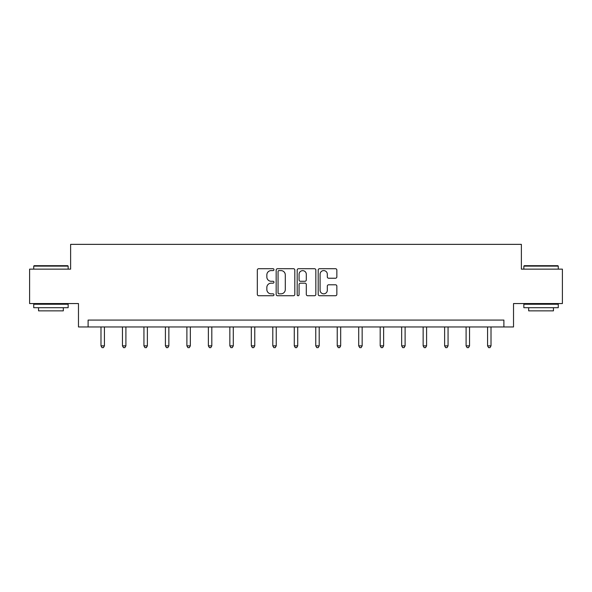 <?xml version="1.0" encoding="UTF-8"?>
<svg xmlns="http://www.w3.org/2000/svg" width="592" height="592" viewBox="0 0 592 592"><rect width="100%" height="100%" fill="white"/><g stroke="black" fill="none" stroke-linecap="round" stroke-linejoin="round"><path stroke-width="0.89" d="M273.97 269.649A0.947 0.947 0 0 0 273.03 268.709L258.667 268.709A1.354 1.354 0 0 0 257.32 270.056L257.32 294.379A1.354 1.354 0 0 0 258.667 295.734L273.03 295.734A0.947 0.947 0 0 0 273.97 294.786A0.947 0.947 0 0 0 273.03 293.839L271.166 293.839A4.322 4.322 0 0 1 266.844 289.518L266.844 287.49A4.322 4.322 0 0 1 271.166 283.168L273.03 283.168A0.947 0.947 0 0 0 273.97 282.221A0.947 0.947 0 0 0 273.03 281.274L271.166 281.274A4.322 4.322 0 0 1 266.844 276.945L266.844 274.925A4.322 4.322 0 0 1 271.166 270.596L273.03 270.596A0.947 0.947 0 0 0 273.97 269.649M335.494 278.233A1.354 1.354 0 0 0 336.848 276.878L336.848 270.056A1.354 1.354 0 0 0 335.494 268.709L319.547 268.709A1.354 1.354 0 0 0 318.193 270.056L318.193 294.379A1.354 1.354 0 0 0 319.547 295.734L335.494 295.734A1.354 1.354 0 0 0 336.848 294.379L336.848 286.136A1.354 1.354 0 0 0 335.494 284.789L328.671 284.789A1.354 1.354 0 0 0 327.317 286.136L327.317 290.228A3.619 3.619 0 0 1 323.706 293.839A3.619 3.619 0 0 1 320.087 290.228L320.087 274.214A3.619 3.619 0 0 1 323.706 270.596A3.619 3.619 0 0 1 327.317 274.214L327.317 276.878A1.354 1.354 0 0 0 328.671 278.233L335.494 278.233M503.888 326.962L513.523 326.962L513.523 303.555L562.4 303.555L562.4 269.138L521.374 269.138L521.374 244.355L70.626 244.355L70.626 269.138L29.6 269.138L29.6 303.555L78.477 303.555L78.477 326.962L503.888 326.962L503.888 320.08L88.112 320.08L88.112 326.962M294.816 270.056A1.354 1.354 0 0 0 293.469 268.709L277.522 268.709A1.354 1.354 0 0 0 276.168 270.056L276.168 294.379A1.354 1.354 0 0 0 277.522 295.734L293.469 295.734A1.354 1.354 0 0 0 294.816 294.379L294.816 270.056M298.531 268.709L314.478 268.709A1.354 1.354 0 0 1 315.832 270.056L315.832 294.379A1.354 1.354 0 0 1 314.478 295.734L307.655 295.734A1.354 1.354 0 0 1 306.301 294.379L306.301 284.515A1.354 1.354 0 0 0 304.954 283.168L300.425 283.168A1.354 1.354 0 0 0 299.071 284.515L299.071 294.786A0.947 0.947 0 0 1 298.131 295.734A0.947 0.947 0 0 1 297.184 294.786L297.184 270.056A1.354 1.354 0 0 1 298.531 268.709M279.01 270.596A0.947 0.947 0 0 0 278.062 271.543L278.062 292.892A0.947 0.947 0 0 0 279.01 293.839L280.963 293.839A4.322 4.322 0 0 0 285.292 289.518L285.292 274.925A4.322 4.322 0 0 0 280.963 270.596L279.01 270.596M306.301 274.281A3.619 3.619 0 0 0 302.69 270.662A3.619 3.619 0 0 0 299.071 274.281L299.071 279.92A1.354 1.354 0 0 0 300.425 281.274L304.954 281.274A1.354 1.354 0 0 0 306.301 279.92L306.301 274.281M100.988 326.962L100.988 345.854L104.429 345.854L104.429 326.962M104.429 345.854L103.393 347.645L102.016 347.645L100.988 345.854M34.144 265.697L67.732 265.697L68.147 266.111L33.729 266.111L34.144 265.697M50.942 307.692L33.729 307.692L33.729 304.244L68.147 304.244L68.147 307.692L50.942 307.692M63.329 307.692L63.329 310.852L38.547 310.852L38.547 307.692M524.268 265.697L557.856 265.697L558.271 266.111L523.853 266.111L524.268 265.697M541.058 307.692L523.853 307.692L523.853 304.244L558.271 304.244L558.271 307.692L541.058 307.692M553.453 307.692L553.453 310.852L528.671 310.852L528.671 307.692M122.463 326.962L122.463 345.854L125.904 345.854L125.904 326.962M125.904 345.854L124.868 347.645L123.491 347.645L122.463 345.854M143.937 326.962L143.937 345.854L147.378 345.854L147.378 326.962M147.378 345.854L146.35 347.645L144.973 347.645L143.937 345.854M165.412 326.962L165.412 345.854L168.861 345.854L168.861 326.962M168.861 345.854L167.825 347.645L166.448 347.645L165.412 345.854M186.894 326.962L186.894 345.854L190.335 345.854L190.335 326.962M190.335 345.854L189.299 347.645L187.923 347.645L186.894 345.854M208.369 326.962L208.369 345.854L211.81 345.854L211.81 326.962M211.81 345.854L210.782 347.645L209.405 347.645L208.369 345.854M229.844 326.962L229.844 345.854L233.292 345.854L233.292 326.962M233.292 345.854L232.256 347.645L230.88 347.645L229.844 345.854M251.326 326.962L251.326 345.854L254.767 345.854L254.767 326.962M254.767 345.854L253.731 347.645L252.355 347.645L251.326 345.854M272.801 326.962L272.801 345.854L276.242 345.854L276.242 326.962M276.242 345.854L275.213 347.645L273.837 347.645L272.801 345.854M294.276 326.962L294.276 345.854L297.724 345.854L297.724 326.962M297.724 345.854L296.688 347.645L295.312 347.645L294.276 345.854M315.758 326.962L315.758 345.854L319.199 345.854L319.199 326.962M319.199 345.854L318.163 347.645L316.787 347.645L315.758 345.854M337.233 326.962L337.233 345.854L340.674 345.854L340.674 326.962M340.674 345.854L339.645 347.645L338.269 347.645L337.233 345.854M358.708 326.962L358.708 345.854L362.156 345.854L362.156 326.962M362.156 345.854L361.12 347.645L359.744 347.645L358.708 345.854M380.19 326.962L380.19 345.854L383.631 345.854L383.631 326.962M383.631 345.854L382.595 347.645L381.218 347.645L380.19 345.854M401.665 326.962L401.665 345.854L405.106 345.854L405.106 326.962M405.106 345.854L404.077 347.645L402.701 347.645L401.665 345.854M423.139 326.962L423.139 345.854L426.588 345.854L426.588 326.962M426.588 345.854L425.552 347.645L424.175 347.645L423.139 345.854M444.622 326.962L444.622 345.854L448.063 345.854L448.063 326.962M448.063 345.854L447.027 347.645L445.65 347.645L444.622 345.854M466.096 326.962L466.096 345.854L469.537 345.854L469.537 326.962M469.537 345.854L468.509 347.645L467.132 347.645L466.096 345.854M487.571 326.962L487.571 345.854L491.012 345.854L491.012 326.962M491.012 345.854L489.984 347.645L488.607 347.645L487.571 345.854M33.729 269.138L33.729 266.111M41.581 304.244L41.581 303.555M60.303 304.244L60.303 303.555M68.147 269.138L68.147 266.111M523.853 269.138L523.853 266.111M531.697 304.244L531.697 303.555M550.419 304.244L550.419 303.555M558.271 269.138L558.271 266.111"/></g></svg>
